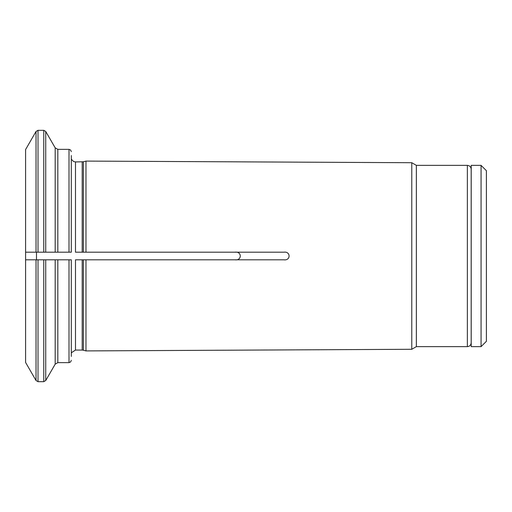 <?xml version="1.0" encoding="UTF-8"?>
<svg xmlns="http://www.w3.org/2000/svg" width="512" height="512" viewBox="0 0 512 512"><rect width="100%" height="100%" fill="white"/><g stroke="black" fill="none" stroke-linecap="round" stroke-linejoin="round"><path stroke-width="0.77" d="M481.069 346.637L486.4 341.306L486.4 170.694L481.069 165.363L471.206 165.363L471.206 346.637L481.069 346.637L481.069 165.363M82.202 259.808L82.202 350.067L75.488 350.067L75.488 259.808L235.014 259.808C241.99 260.838 242.016 251.168 235.014 252.192L83.386 252.192L83.386 161.779L75.488 161.933L75.488 252.192L85.971 252.192L85.971 161.088L411.776 162.714L411.776 349.286L85.971 350.912L85.971 259.808L283.917 259.808C290.81 260.813 290.784 251.174 283.917 252.192L85.971 252.192M71.296 155.539L71.296 252.192L55.187 252.192L55.187 147.846L45.734 131.469L45.734 252.192L55.187 252.192L43.75 252.192L43.75 130.33L38.016 130.33L38.016 252.192L43.75 252.192L25.6 252.192L25.6 362.458L36.032 380.531L38.016 381.67L38.016 259.808L71.296 259.808L71.296 356.461M36.032 131.469L25.6 149.542L25.6 252.192L36.032 252.192L36.032 131.469L38.016 130.33M38.016 259.808L25.6 259.808L36.032 259.808L36.032 380.531M235.014 252.192L283.917 252.192M235.014 259.808L283.917 259.808M45.734 259.808L55.187 259.808L55.187 364.154L45.734 380.531L45.734 259.808M85.971 350.912L83.386 350.221L83.386 259.808L85.971 259.808M36.493 259.808L36.493 252.192M416.358 346.637L467.36 346.637L467.36 165.363L416.358 165.363L416.358 346.637L411.776 349.286M467.36 165.363C469.67 165.587 470.944 166.861 471.168 169.171L471.168 342.829C470.944 345.139 469.67 346.413 467.36 346.637M75.488 252.192L82.202 252.192L82.202 161.933M69.011 252.192L69.011 149.37L57.824 149.37L57.824 252.192M57.824 259.808L57.824 362.63L55.187 364.154M69.011 259.808L69.011 362.63L57.824 362.63M38.016 381.67L43.75 381.67L43.75 259.808M471.168 336.256L471.206 336.736M471.168 175.744L471.206 175.264M75.488 161.933L73.6 161.53L71.296 159.194M75.488 350.067L71.296 352.806M69.011 149.37L70.618 150.022L71.296 151.654M69.011 362.63L70.618 361.978L71.296 360.346M43.75 381.67L45.734 380.531M57.824 149.37L55.187 147.846M83.386 161.779L85.971 161.088M416.358 165.363L411.776 162.714M43.75 130.33L45.734 131.469M83.386 350.221L82.202 350.067"/></g></svg>
